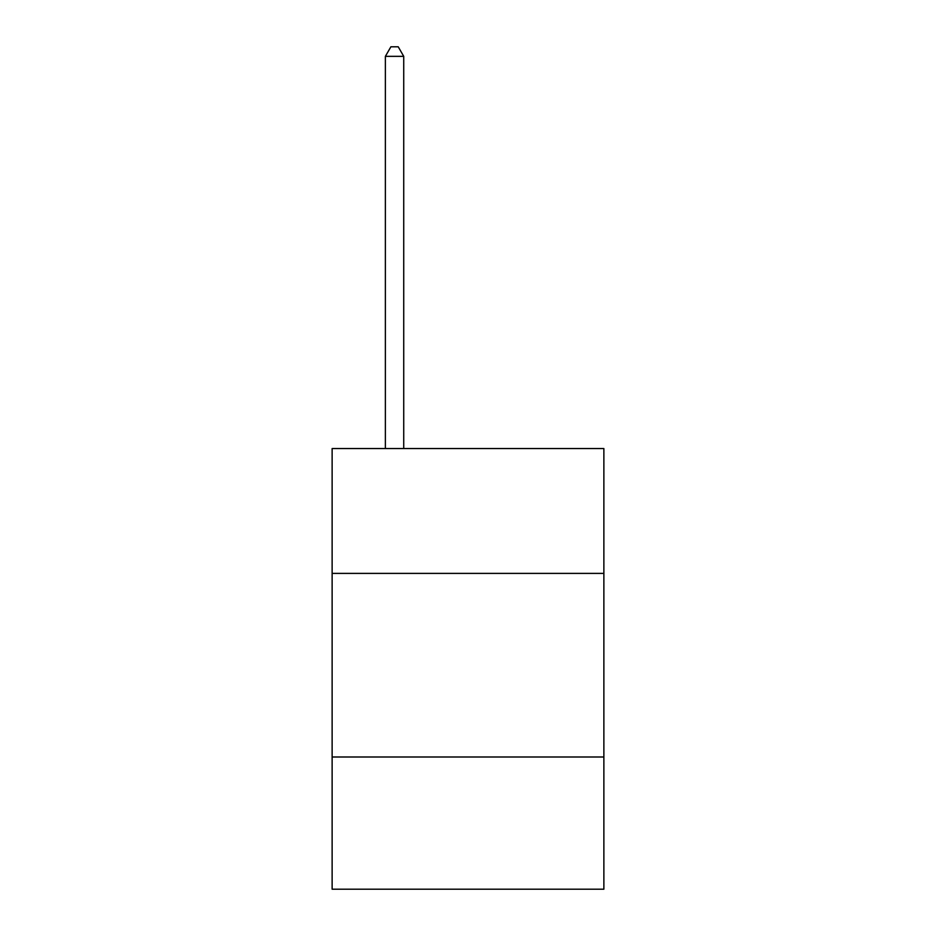 <?xml version="1.0" encoding="UTF-8"?>
<svg xmlns="http://www.w3.org/2000/svg" width="936" height="936" viewBox="0 0 936 936"><rect width="100%" height="100%" fill="white"/><g stroke="black" fill="none" stroke-linecap="round" stroke-linejoin="round"><path stroke-width="1.4" d="M603.872 573.394L603.872 448.543L332.128 448.543L332.128 573.394L603.872 573.394L603.872 889.2L332.128 889.2L332.128 573.394M603.872 757.002L332.128 757.002M403.732 448.543L403.732 56.347L385.375 56.347L385.375 448.543M385.375 56.347L390.885 46.8L398.233 46.8L403.732 56.347"/></g></svg>

